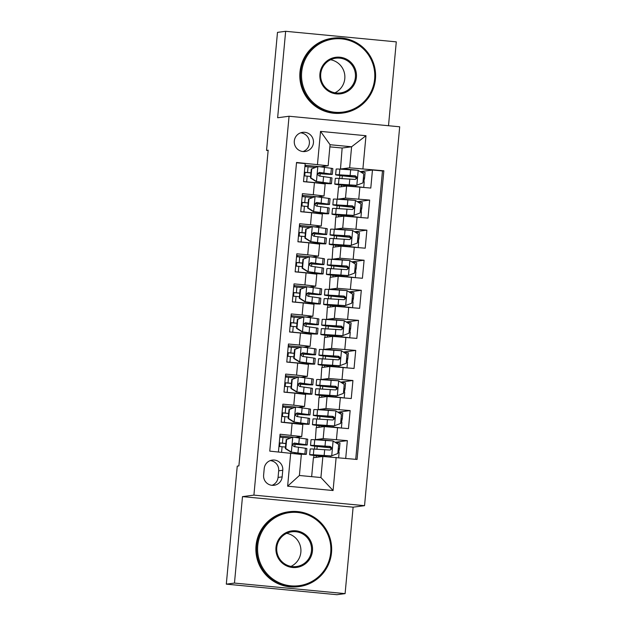 <?xml version="1.0" encoding="UTF-8"?>
<svg xmlns="http://www.w3.org/2000/svg" width="626" height="626" viewBox="0 0 626 626"><rect width="100%" height="100%" fill="white"/><g stroke="black" fill="none" stroke-linecap="round" stroke-linejoin="round"><path stroke-width="0.94" d="M294.306 141.014A9.664 9.609 82.5 0 0 305.136 151.508A9.664 9.609 82.5 0 0 313.438 142.838A9.664 9.609 82.5 0 0 302.608 132.344A9.664 9.609 82.5 0 0 294.306 141.014M303.062 151.555A9.664 9.609 82.5 0 0 300.597 132.829M388.503 125.732L396.289 41.856L285.652 31.3L277.49 32.372L266.543 150.396L268.139 150.553M364.543 505.667L399.693 126.796L289.063 116.248L253.913 495.119L364.543 505.667L353.119 507.177L242.489 496.621L234.468 583.072L345.098 593.628L353.119 507.177M345.098 593.628L336.937 594.7L226.307 584.144L234.468 583.072M296.513 162.768L305.183 163.597L303.508 181.642L314.424 182.682L313.305 194.709L324.033 195.993L318.008 196.807M313.305 194.709L302.397 193.669L300.723 211.705L311.631 212.746L310.519 224.773L321.248 226.064L315.222 226.87L299.447 225.454M310.519 224.773L299.604 223.732L297.929 241.777L308.845 242.818L307.726 254.845L318.454 256.136L312.429 256.942M307.726 254.845L296.818 253.804L295.143 271.848L306.059 272.889L304.94 284.916L315.668 286.199L309.643 287.013M304.94 284.916L294.024 283.875L292.35 301.912L303.266 302.961L302.147 314.988L312.875 316.271L306.85 317.085M302.147 314.988L291.239 313.947L289.564 331.983L300.48 333.024L299.361 345.051L310.089 346.342L304.064 347.148M299.361 345.051L288.445 344.01L286.771 362.055L297.686 363.096L296.567 375.123L307.296 376.414L301.27 377.22M296.567 375.123L285.659 374.082L283.985 392.126L294.901 393.167L293.782 405.194L304.51 406.477L298.485 407.291M293.782 405.194L282.866 404.153L281.191 422.19L302.835 424.522L301.716 436.549L295.691 437.355M345.709 458.373L347.352 440.641L335.074 442.253M315.371 439.773L316.193 427.668L324.291 426.603L348.471 428.607L350.145 410.57L337.86 412.19M318.165 409.701L318.986 397.596L327.077 396.532L351.256 398.543L352.931 380.498L340.654 382.118M320.95 379.638L321.772 367.525L329.871 366.46L354.05 368.471L355.724 350.427L343.439 352.047M323.744 349.566L324.565 337.461L332.656 336.389L356.836 338.4L358.51 320.363L346.233 321.975M326.529 319.495L327.351 307.389L335.45 306.325L359.629 308.336L361.304 290.292L349.018 291.912M329.323 289.423L330.145 277.318L338.236 276.254L362.415 278.265L364.089 260.22L351.804 261.84M332.109 259.36L332.93 247.254L341.029 246.182L365.208 248.193L366.883 230.149L354.598 231.769M334.902 229.288L335.724 217.183L343.815 216.119L367.994 218.122L369.669 200.085L357.383 201.705M226.307 584.144L237.254 466.127L238.889 465.908L268.178 150.185L266.543 150.396M282.154 476.879L282.764 470.267A9.367 9.312 82.5 0 0 272.271 460.094A9.367 9.312 82.5 0 0 264.227 468.498L263.616 475.111A9.367 9.312 82.5 0 0 274.102 485.283A9.367 9.312 82.5 0 0 282.154 476.879L278.069 477.419L278.687 470.799A9.367 9.312 82.5 0 0 270.26 460.595M328.126 165.773L296.536 162.463L269.759 451.127L301.341 454.437L299.392 475.486L320.919 477.536L322.875 456.487L357.07 459.453L383.848 170.788L349.652 167.823L351.601 146.774L330.074 144.723L328.126 165.773L320.802 166.735L305.026 165.319M317.468 164.458L320.535 131.382L365.983 135.717L362.916 168.793M336.139 457.457L333.071 490.534L287.624 486.199L290.691 453.122M337.688 199.217L345.489 198.074L369.669 200.085M337.398 199.138L338.51 187.111L346.608 186.047L345.489 198.074M334.605 229.21L342.704 228.146L366.883 230.149M331.819 259.281L339.91 258.209L364.089 260.22M329.026 289.345L337.124 288.281L361.304 290.292M326.24 319.416L334.331 318.352L358.51 320.363M323.446 349.488L331.545 348.424L355.724 350.427M320.661 379.559L328.752 378.487L352.931 380.498M317.867 409.623L325.966 408.559L350.145 410.57M315.081 439.695L323.173 438.63L347.352 440.641M355.724 459.327L382.478 170.968L372.462 170.014L360.177 171.634M346.608 186.047L370.788 188.058L372.462 170.014M278.437 451.956L280.08 434.217L301.716 436.549M311.654 476.652L313.407 457.739L322.875 456.487M285.652 31.3L277.639 117.751L289.063 116.248M242.489 496.621L253.913 495.119M340.481 169.153L342.14 148.026L351.601 146.774L365.983 135.717M342.14 148.026L329.879 146.852M340.184 169.067L349.652 167.823M313.712 457.692L313.916 455.462M314.51 449.092L314.784 446.135M316.498 427.628L316.709 425.39M317.296 419.029L317.57 416.071M319.291 397.557L319.495 395.319M320.089 388.957L320.363 385.999M322.077 367.485L322.288 365.248M322.875 358.886L323.149 355.928M324.871 337.422L325.074 335.184M325.669 328.814L325.943 325.856M327.656 307.35L327.868 305.112M328.454 298.751L328.728 295.793M330.45 277.279L330.653 275.041M331.248 268.679L331.522 265.721M333.235 247.207L333.447 244.977M334.034 238.608L334.307 235.65M336.029 217.144L336.232 214.906M336.827 208.536L337.101 205.586M338.815 187.072L339.026 184.834M339.613 178.473L339.887 175.515M295.691 437.386L279.916 435.939M279.611 446.526L279.939 443.012M280.471 437.206L280.597 435.852M294.823 446.714L295.042 444.343M332.915 440.923L317.828 439.397L315.379 439.726M316.161 457.371L316.31 455.751M316.912 449.225L317.171 446.432M317.781 439.906L317.828 439.397M297.616 416.642L297.835 414.279M298.477 407.323L282.709 405.867M282.396 416.454L282.725 412.949M283.265 407.135L283.39 405.781M335.708 410.859L320.614 409.334L318.165 409.654M318.947 427.308L319.096 425.68M319.706 419.154L319.964 416.36M320.567 409.834L320.614 409.334M323.36 379.763L323.407 379.262L320.958 379.583M321.741 397.236L321.889 395.609M322.492 389.09L322.75 386.289M338.494 380.788L323.407 379.262M304.51 406.477L305.621 394.45L294.901 393.167M301.27 377.251L285.495 375.803M285.19 386.383L285.511 382.877M286.051 377.063L286.176 375.71M300.402 386.571L300.621 384.207M326.146 349.699L326.193 349.191L323.744 349.511M324.526 367.165L324.675 365.545M325.285 359.019L325.543 356.217M341.287 350.716L326.193 349.191M307.296 376.414L308.415 364.387L297.686 363.096M304.056 347.18L288.289 345.732M287.976 356.319L288.304 352.806M288.844 347L288.969 345.638M303.195 356.507L303.414 354.136M328.94 319.628L328.986 319.127L326.537 319.448M327.32 337.093L327.468 335.473M328.071 328.947L328.329 326.154M344.073 320.645L328.986 319.127M310.089 346.342L311.2 334.315L300.48 333.024M306.85 317.116L291.074 315.66M290.769 326.248L291.09 322.734M291.63 316.928L291.755 315.574M305.981 326.436L306.2 324.072M331.725 289.556L331.772 289.055L329.323 289.376M330.105 307.03L330.254 305.402M330.864 298.884L331.123 296.082M346.867 290.581L331.772 289.055M312.875 316.271L313.994 304.244L303.266 302.961M309.635 287.044L293.868 285.589M293.555 296.176L293.884 292.671M294.423 286.857L294.549 285.503M308.774 296.364L308.994 294.001M334.519 259.493L334.566 258.984L332.116 259.305M332.899 276.958L333.048 275.33M333.65 268.812L333.908 266.011M349.652 260.51L334.566 258.984M315.668 286.199L316.779 274.172L306.059 272.889M312.429 256.973L296.654 255.525M296.348 266.113L296.669 262.599M297.209 256.785L297.334 255.431M311.56 266.293L311.779 263.929M337.304 229.421L337.351 228.913L334.902 229.241M335.685 246.887L335.833 245.267M336.444 238.741L336.702 235.947M352.446 230.438L337.351 228.913M318.454 256.136L319.573 244.109L308.845 242.818M299.134 236.041L299.463 232.528M300.003 226.722L300.128 225.368M314.354 236.229L314.573 233.858M340.098 199.35L340.145 198.849L337.696 199.17M338.478 216.815L338.627 215.195M339.229 208.669L339.488 205.876M355.232 200.375L340.145 198.849M321.248 226.064L322.359 214.037L311.631 212.746M318.008 196.838L302.233 195.382M301.928 205.97L302.248 202.456M302.788 196.65L302.914 195.296M317.139 206.157L317.359 203.794M342.884 169.278L342.931 168.777L340.481 169.098M341.264 186.751L341.413 185.124M342.023 178.606L342.281 175.804M358.025 170.303L342.931 168.777M382.478 170.968L383.848 170.788M324.033 195.993L325.152 183.966L314.424 182.682M304.713 175.898L305.042 172.393M305.582 166.579L305.707 165.225M319.933 176.086L320.152 173.723M299.392 475.486L287.624 486.199M320.919 477.536L333.071 490.534M320.535 131.382L330.074 144.723M272.036 485.322A9.367 9.312 82.5 0 0 278.069 477.419M286.63 439.546L292.89 437.105L286.63 439.546L285.792 448.568L291.497 452.144L304.893 453.967A23.107 0.563 5.3 0 1 306.349 454.296A23.107 0.563 5.3 0 1 296.685 453.866M291.497 452.144L301.231 453.662A19.179 0.469 5.3 0 1 302.436 453.936A19.179 0.469 5.3 0 1 294.236 453.56M292.89 437.105L306.286 438.936A23.107 0.563 5.3 0 1 307.742 439.264L307.209 444.976A23.107 0.563 -174.7 0 0 305.762 444.648L294.173 443.044M290.12 438.075A19.179 0.469 5.3 0 1 282.96 437.433L279.806 437.144M286.207 439.601L285.37 448.623L285.792 448.568M291.074 452.199L285.37 448.623M285.839 443.56A23.107 0.563 -174.7 0 1 282.068 443.208L279.266 442.958M281.583 452.254L282.091 446.753L278.946 446.463M279.274 442.856L282.428 443.145L282.96 437.433M292.804 444.061A19.179 0.469 5.3 0 0 303.297 444.617A19.179 0.469 5.3 0 0 302.1 444.343L294.564 443.044C292.201 444.014 292.092 445.219 294.228 446.651L305.425 448.255A23.107 0.563 5.3 0 1 306.873 448.584L306.349 454.296M292.765 444.163A23.107 0.563 -174.7 0 0 307.209 444.976M282.091 446.753A19.179 0.469 -174.7 0 0 285.511 447.074M285.847 443.466A19.179 0.469 5.3 0 1 282.428 443.145M338.283 448.568L339.464 448.795L338.674 452.285M326.952 456.784A19.179 0.469 -174.7 0 1 313.571 455.102A19.179 0.469 -174.7 0 1 316.639 455.133L331.138 456.018L337.821 453.529L338.658 444.507L332.954 440.931L314.753 439.742A23.107 0.563 -174.7 0 0 311.059 439.702L310.527 445.415A23.107 0.563 -174.7 0 0 330.677 447.84L331.342 447.911M335.387 442.457L339.988 443.083L339.464 448.795M331.561 455.963L313.36 454.773A23.107 0.563 -174.7 0 0 309.659 454.734A23.107 0.563 -174.7 0 0 323.415 456.526M338.635 457.7L339.128 452.402L337.946 452.183M309.659 454.734L310.191 449.022A23.107 0.563 5.3 0 1 313.884 449.061L329.808 450.039C332.281 449.053 332.39 447.848 330.145 446.432L314.221 445.454A23.107 0.563 -174.7 0 0 310.527 445.415M331.162 447.793A19.179 0.469 5.3 0 1 314.44 445.775A19.179 0.469 5.3 0 1 317.507 445.806L329.675 446.495L331.154 449.178M329.808 450.039L330.223 450.031M257.748 545.669A36.856 36.637 82.5 0 0 290.824 585.834A36.856 36.637 82.5 0 0 330.708 552.633A36.856 36.637 82.5 0 0 297.632 512.467A36.856 36.637 82.5 0 0 257.748 545.669M331.506 552.727A37.756 37.537 -97.5 0 1 299.056 586.601A37.756 37.537 -97.5 0 1 256.754 545.598A37.756 37.537 -97.5 0 1 289.196 511.732A37.756 37.537 -97.5 0 1 331.506 552.727M275.988 547.414A18.428 18.318 -97.5 0 1 295.926 530.809A18.428 18.318 -97.5 0 1 312.468 550.888A18.428 18.318 -97.5 0 1 292.522 567.492A18.428 18.318 -97.5 0 1 275.988 547.414M311.474 550.817A17.52 17.418 82.5 0 0 291.841 531.795A17.52 17.418 82.5 0 0 276.786 547.507A17.52 17.418 82.5 0 0 296.419 566.538A17.52 17.418 82.5 0 0 311.474 550.817M286.645 533.336A17.52 17.418 -97.5 0 1 291.004 566.389M299.056 586.601L298.344 586.695A37.756 37.537 -97.5 0 1 256.034 545.692A37.756 37.537 -97.5 0 1 288.476 511.825L289.196 511.732M301.685 72.076A36.856 36.637 82.5 0 0 334.761 112.242A36.856 36.637 82.5 0 0 374.638 79.04A36.856 36.637 82.5 0 0 341.561 38.875A36.856 36.637 82.5 0 0 301.685 72.076M375.436 79.134A37.756 37.537 -97.5 0 1 342.993 113.009A37.756 37.537 -97.5 0 1 300.683 72.006A37.756 37.537 -97.5 0 1 333.134 38.139A37.756 37.537 -97.5 0 1 375.436 79.134M319.925 73.821A18.428 18.318 -97.5 0 1 339.863 57.216A18.428 18.318 -97.5 0 1 356.397 77.295A18.428 18.318 -97.5 0 1 336.459 93.9A18.428 18.318 -97.5 0 1 319.925 73.821M355.404 77.225A17.52 17.418 82.5 0 0 335.779 58.202A17.52 17.418 82.5 0 0 320.723 73.915A17.52 17.418 82.5 0 0 340.348 92.945A17.52 17.418 82.5 0 0 355.404 77.225M330.583 59.744A17.52 17.418 -97.5 0 1 334.933 92.804M342.993 113.009L342.273 113.103A37.756 37.537 -97.5 0 1 299.971 72.1A37.756 37.537 -97.5 0 1 332.414 38.233L333.134 38.139M289.423 409.474L295.683 407.041L289.423 409.474L288.586 418.497L294.283 422.073L307.687 423.896A23.107 0.563 5.3 0 1 309.134 424.232A23.107 0.563 5.3 0 1 283.993 422.456L283.468 422.409M294.283 422.073L304.025 423.591A19.179 0.469 5.3 0 1 305.222 423.865A19.179 0.469 5.3 0 1 284.353 422.393L281.199 422.112M295.683 407.041L309.08 408.864A23.107 0.563 5.3 0 1 310.527 409.193L310.003 414.905A23.107 0.563 -174.7 0 0 308.548 414.576L296.959 412.98M292.905 408.011A19.179 0.469 5.3 0 1 285.746 407.362L282.6 407.072M289.001 409.529L288.163 418.551L288.586 418.497M293.86 422.127L288.163 418.551M288.633 413.489A23.107 0.563 -174.7 0 1 284.853 413.137L282.06 412.886M284.353 422.393L284.885 416.681L281.731 416.4M282.068 412.792L285.221 413.074L285.746 407.362M295.597 413.989A19.179 0.469 5.3 0 0 306.091 414.545A19.179 0.469 5.3 0 0 304.885 414.271L297.35 412.972C294.995 413.942 294.877 415.148 297.021 416.58L308.211 418.184A23.107 0.563 5.3 0 1 309.667 418.52L309.134 424.232M295.55 414.091A23.107 0.563 -174.7 0 0 310.003 414.905M284.885 416.681A19.179 0.469 -174.7 0 0 288.304 417.002M288.641 413.395A19.179 0.469 5.3 0 1 285.221 413.074M292.209 379.403L298.469 376.969L292.209 379.403L291.372 388.425L297.076 392.001L310.473 393.824A23.107 0.563 5.3 0 1 311.928 394.161A23.107 0.563 5.3 0 1 286.778 392.392L286.254 392.338M297.076 392.001L306.81 393.519A19.179 0.469 5.3 0 1 308.015 393.801A19.179 0.469 5.3 0 1 287.146 392.33L283.993 392.04M298.469 376.969L311.865 378.793A23.107 0.563 5.3 0 1 313.321 379.129L312.789 384.841A23.107 0.563 -174.7 0 0 311.341 384.505L299.752 382.909M295.699 377.94A19.179 0.469 5.3 0 1 288.539 377.29L285.386 377.008M291.786 379.458L290.949 388.48L291.372 388.425M296.654 392.056L290.949 388.48M291.419 383.417A23.107 0.563 -174.7 0 1 287.647 383.065L284.846 382.822M287.146 392.33L287.67 386.618L284.525 386.328M284.853 382.721L288.007 383.002L288.539 377.29M298.383 383.918A19.179 0.469 5.3 0 0 308.876 384.474A19.179 0.469 5.3 0 0 307.679 384.2L300.144 382.901C297.78 383.879 297.671 385.076 299.807 386.508L311.005 388.112A23.107 0.563 5.3 0 1 312.452 388.449L311.928 394.161M298.344 384.02A23.107 0.563 -174.7 0 0 312.789 384.841M287.67 386.618A19.179 0.469 -174.7 0 0 291.09 386.931M291.426 383.323A19.179 0.469 5.3 0 1 288.007 383.002M295.002 349.339L301.262 346.898L295.002 349.339L294.165 358.354L299.862 361.938L313.266 363.761A23.107 0.563 5.3 0 1 314.714 364.089A23.107 0.563 5.3 0 1 289.572 362.321L289.048 362.274M299.862 361.938L309.596 363.456A19.179 0.469 5.3 0 1 310.801 363.729A19.179 0.469 5.3 0 1 289.932 362.258L286.778 361.969M301.262 346.898L314.659 348.721A23.107 0.563 5.3 0 1 316.107 349.058L315.582 354.77A23.107 0.563 -174.7 0 0 314.127 354.433L302.538 352.837M298.485 347.868A19.179 0.469 5.3 0 1 291.325 347.227L288.179 346.937M294.572 349.394L293.743 358.416L294.165 358.354M299.439 361.992L293.743 358.416M294.212 353.354A23.107 0.563 -174.7 0 1 290.433 353.001L287.639 352.751M289.932 362.258L290.464 356.546L287.311 356.257M287.647 352.649L290.793 352.939L291.325 347.227M301.176 353.854A19.179 0.469 5.3 0 0 311.67 354.41A19.179 0.469 5.3 0 0 310.465 354.128L302.929 352.829C300.566 353.807 300.457 355.012 302.601 356.444L313.79 358.049A23.107 0.563 5.3 0 1 315.246 358.377L314.714 364.089M301.129 353.956A23.107 0.563 -174.7 0 0 315.582 354.77M290.464 356.546A19.179 0.469 -174.7 0 0 293.884 356.859M294.22 353.252A19.179 0.469 5.3 0 1 290.793 352.939M297.788 319.268L304.048 316.834L297.788 319.268L296.951 328.29L302.655 331.866L316.052 333.689A23.107 0.563 5.3 0 1 317.507 334.026A23.107 0.563 5.3 0 1 292.358 332.25L291.833 332.203M302.655 331.866L312.39 333.384A19.179 0.469 5.3 0 1 313.595 333.658A19.179 0.469 5.3 0 1 292.718 332.187L289.572 331.905M304.048 316.834L317.445 318.657A23.107 0.563 5.3 0 1 318.9 318.986L318.368 324.698A23.107 0.563 -174.7 0 0 316.92 324.37L305.332 322.766M301.278 317.805A19.179 0.469 5.3 0 1 294.118 317.155L290.965 316.866M297.366 319.323L296.528 328.345L296.951 328.29M302.233 331.921L296.528 328.345M296.998 323.282A23.107 0.563 -174.7 0 1 293.226 322.93L290.425 322.68M292.718 332.187L293.25 326.475L290.104 326.193M290.433 322.578L293.586 322.867L294.118 317.155M303.962 323.783A19.179 0.469 5.3 0 0 314.455 324.338A19.179 0.469 5.3 0 0 313.25 324.065L305.723 322.766C303.36 323.736 303.25 324.941 305.386 326.373L316.584 327.977A23.107 0.563 5.3 0 1 318.031 328.306L317.507 334.026M303.923 323.885A23.107 0.563 -174.7 0 0 318.368 324.698M293.25 326.475A19.179 0.469 -174.7 0 0 296.669 326.795M297.006 323.188A19.179 0.469 5.3 0 1 293.586 322.867M341.068 418.504L342.25 418.724L341.467 422.221M333.196 425.883L333.087 427.049A19.179 0.469 -174.7 0 1 316.365 425.031A19.179 0.469 -174.7 0 1 319.432 425.062L333.924 425.954L340.614 423.458L341.452 414.435L335.747 410.859L317.538 409.67A23.107 0.563 -174.7 0 0 313.845 409.631L313.313 415.343A23.107 0.563 -174.7 0 0 333.47 417.777L334.135 417.839M338.173 412.385L342.782 413.011L342.25 418.724M334.354 425.891L316.146 424.702A23.107 0.563 -174.7 0 0 312.452 424.671A23.107 0.563 -174.7 0 0 332.602 427.096L334.55 427.292M333.087 427.049L340.161 427.816M341.397 427.934L341.913 422.331L340.74 422.112M312.452 424.671L312.984 418.95A23.107 0.563 5.3 0 1 316.678 418.99L332.602 419.976C335.066 418.982 335.176 417.785 332.938 416.368L317.014 415.382A23.107 0.563 -174.7 0 0 313.313 415.343M333.955 417.722A19.179 0.469 5.3 0 1 317.225 415.711A19.179 0.469 5.3 0 1 320.293 415.742L332.461 416.423L333.94 419.115M332.602 419.976L333.016 419.968M343.862 388.433L345.043 388.652L344.253 392.15M335.99 395.812L335.88 396.978A19.179 0.469 -174.7 0 1 319.15 394.959A19.179 0.469 -174.7 0 1 322.218 394.99L336.718 395.882L343.4 393.386L344.237 384.372L338.533 380.788L320.332 379.599A23.107 0.563 -174.7 0 0 316.639 379.559L316.107 385.28A23.107 0.563 -174.7 0 0 336.256 387.705L336.921 387.768M340.967 382.314L345.568 382.94L345.043 388.652M337.14 395.828L318.939 394.638A23.107 0.563 -174.7 0 0 315.238 394.599A23.107 0.563 -174.7 0 0 335.395 397.025L337.344 397.22M335.88 396.978L342.946 397.745M344.19 397.87L344.707 392.267L343.525 392.04M315.238 394.599L315.77 388.887A23.107 0.563 5.3 0 1 319.463 388.918L335.387 389.904C337.86 388.918 337.97 387.713 335.724 386.297L319.8 385.311A23.107 0.563 -174.7 0 0 316.107 385.28M336.741 387.658A19.179 0.469 5.3 0 1 320.019 385.639A19.179 0.469 5.3 0 1 323.086 385.671L335.254 386.359L336.733 389.043M335.387 389.904L335.802 389.896M346.647 358.362L347.829 358.588L347.047 362.078M338.776 365.748L338.666 366.906A19.179 0.469 -174.7 0 1 321.944 364.888A19.179 0.469 -174.7 0 1 325.011 364.919L339.503 365.811L346.194 363.323L347.031 354.3L341.326 350.724L323.118 349.527A23.107 0.563 -174.7 0 0 319.424 349.496L318.892 355.208A23.107 0.563 -174.7 0 0 339.049 357.634L339.715 357.704M343.752 352.242L348.361 352.876L347.829 358.588M339.934 365.756L321.725 364.567A23.107 0.563 -174.7 0 0 318.031 364.528A23.107 0.563 -174.7 0 0 338.181 366.953L340.129 367.157M338.666 366.906L345.74 367.681M346.976 367.798L347.493 362.196L346.319 361.969M318.031 364.528L318.564 358.815A23.107 0.563 5.3 0 1 322.257 358.855L338.181 359.833C340.646 358.847 340.755 357.642 338.51 356.225L322.593 355.247A23.107 0.563 -174.7 0 0 318.892 355.208M339.535 357.587A19.179 0.469 5.3 0 1 322.805 355.568A19.179 0.469 5.3 0 1 325.872 355.599L338.04 356.288L339.519 358.972M338.181 359.833L338.596 359.825M349.441 328.298L350.623 328.517L349.832 332.015M341.569 335.677L341.46 336.835A19.179 0.469 -174.7 0 1 324.73 334.824A19.179 0.469 -174.7 0 1 327.797 334.855L342.297 335.739L348.979 333.251L349.817 324.229L344.112 320.653L325.911 319.463A23.107 0.563 -174.7 0 0 322.218 319.424L321.686 325.137A23.107 0.563 -174.7 0 0 341.835 327.57L342.5 327.633M346.546 322.179L351.147 322.805L350.623 328.517M342.719 335.685L324.518 334.495A23.107 0.563 -174.7 0 0 320.817 334.456A23.107 0.563 -174.7 0 0 340.974 336.89L342.923 337.085M341.46 336.835L348.525 337.61M349.762 337.727L350.286 332.124L349.105 331.905M320.817 334.456L321.349 328.744A23.107 0.563 5.3 0 1 325.043 328.783L340.967 329.769C343.439 328.775 343.549 327.578 341.303 326.154L325.379 325.176A23.107 0.563 -174.7 0 0 321.686 325.137M342.32 327.515A19.179 0.469 5.3 0 1 325.598 325.497A19.179 0.469 5.3 0 1 328.658 325.528L340.834 326.216L342.312 328.908M340.967 329.769L341.381 329.753M300.582 289.196L306.842 286.763L300.582 289.196L299.744 298.219L305.441 301.795L318.845 303.618A23.107 0.563 5.3 0 1 320.293 303.954A23.107 0.563 5.3 0 1 295.151 302.178L294.627 302.131M305.441 301.795L315.175 303.313A19.179 0.469 5.3 0 1 316.38 303.587A19.179 0.469 5.3 0 1 295.511 302.123L292.358 301.834M306.842 286.763L320.238 288.586A23.107 0.563 5.3 0 1 321.686 288.915L321.161 294.635A23.107 0.563 -174.7 0 0 319.706 294.298L308.117 292.702M304.064 287.733A19.179 0.469 5.3 0 1 296.904 287.084L293.758 286.802M300.151 289.251L299.314 298.273L299.744 298.219M305.019 301.849L299.314 298.273M299.791 293.211A23.107 0.563 -174.7 0 1 296.012 292.858L293.218 292.616M295.511 302.123L296.043 296.403L292.89 296.121M293.226 292.514L296.372 292.796L296.904 287.084M306.756 293.711A19.179 0.469 5.3 0 0 317.249 294.267A19.179 0.469 5.3 0 0 316.044 293.993L308.508 292.694C306.145 293.664 306.036 294.869 308.172 296.301L319.37 297.906A23.107 0.563 5.3 0 1 320.825 298.242L320.293 303.954M306.709 293.813A23.107 0.563 -174.7 0 0 321.161 294.635M296.043 296.403A19.179 0.469 -174.7 0 0 299.463 296.724M299.799 293.117A19.179 0.469 5.3 0 1 296.372 292.796M352.227 298.226L353.408 298.445L352.626 301.943M344.355 305.605L344.245 306.771A19.179 0.469 -174.7 0 1 327.523 304.752A19.179 0.469 -174.7 0 1 330.583 304.784L345.082 305.676L351.773 303.18L352.602 294.157L346.906 290.581L328.697 289.392A23.107 0.563 -174.7 0 0 325.004 289.353L324.471 295.065A23.107 0.563 -174.7 0 0 344.629 297.499L345.294 297.561M349.331 292.107L353.94 292.733L353.408 298.445M345.513 305.621L327.304 304.424A23.107 0.563 -174.7 0 0 323.611 304.392A23.107 0.563 -174.7 0 0 343.76 306.818L345.709 307.014M344.245 306.771L351.319 307.538M352.555 307.656L353.072 302.053L351.898 301.834M323.611 304.392L324.143 298.68A23.107 0.563 5.3 0 1 327.836 298.712L343.76 299.697C346.225 298.704 346.334 297.506 344.089 296.09L328.173 295.104A23.107 0.563 -174.7 0 0 324.471 295.065M345.114 297.444A19.179 0.469 5.3 0 1 328.384 295.433A19.179 0.469 5.3 0 1 331.451 295.464L343.619 296.153L345.098 298.837M343.76 299.697L344.175 299.69M303.367 259.125L309.627 256.691L303.367 259.125L302.53 268.147L308.235 271.723L321.631 273.554A23.107 0.563 5.3 0 1 323.086 273.883A23.107 0.563 5.3 0 1 297.937 272.114L297.413 272.06M308.235 271.723L317.969 273.241A19.179 0.469 5.3 0 1 319.174 273.523A19.179 0.469 5.3 0 1 298.297 272.052L295.151 271.762M309.627 256.691L323.024 258.515A23.107 0.563 5.3 0 1 324.479 258.851L323.947 264.563A23.107 0.563 -174.7 0 0 322.5 264.227L310.911 262.63M306.857 257.662A19.179 0.469 5.3 0 1 299.697 257.012L296.544 256.73M302.945 259.187L302.108 268.202L302.53 268.147M307.812 271.786L302.108 268.202M302.577 263.139A23.107 0.563 -174.7 0 1 298.805 262.787L296.004 262.544M298.297 272.052L298.829 266.34L295.675 266.05M296.012 262.443L299.165 262.732L299.697 257.012M309.541 263.64A19.179 0.469 5.3 0 0 320.035 264.195A19.179 0.469 5.3 0 0 318.83 263.922L311.302 262.623C308.939 263.601 308.829 264.798 310.965 266.23L322.163 267.834A23.107 0.563 5.3 0 1 323.611 268.171L323.086 273.883M309.494 263.742A23.107 0.563 -174.7 0 0 323.947 264.563M298.829 266.34A19.179 0.469 -174.7 0 0 302.248 266.653M302.585 263.045A19.179 0.469 5.3 0 1 299.165 262.732M355.02 268.155L356.202 268.382L355.411 271.872M347.14 275.534L347.039 276.7A19.179 0.469 -174.7 0 1 330.309 274.681A19.179 0.469 -174.7 0 1 333.376 274.712L347.876 275.604L354.559 273.108L355.396 264.094L349.691 260.51L331.49 259.32A23.107 0.563 -174.7 0 0 327.797 259.289L327.265 265.001A23.107 0.563 -174.7 0 0 347.414 267.427L348.079 267.49M352.125 262.036L356.726 262.662L356.202 268.382M348.299 275.55L330.09 274.36A23.107 0.563 -174.7 0 0 326.396 274.321A23.107 0.563 -174.7 0 0 346.554 276.747L348.502 276.942M347.039 276.7L354.105 277.475M355.341 277.592L355.865 271.989L354.684 271.762M326.396 274.321L326.928 268.609A23.107 0.563 5.3 0 1 330.622 268.648L346.546 269.626C349.018 268.64 349.128 267.435 346.882 266.019L330.958 265.033A23.107 0.563 -174.7 0 0 327.265 265.001M347.899 267.38A19.179 0.469 5.3 0 1 331.177 265.361A19.179 0.469 5.3 0 1 334.237 265.393L346.413 266.081L347.892 268.765M346.546 269.626L346.96 269.618M306.161 229.061L312.413 226.62L306.161 229.061L305.324 238.083L311.02 241.659L324.425 243.483A23.107 0.563 5.3 0 1 325.872 243.811A23.107 0.563 5.3 0 1 300.73 242.043L300.206 241.996M311.02 241.659L320.755 243.178A19.179 0.469 5.3 0 1 321.96 243.451A19.179 0.469 5.3 0 1 301.09 241.98L297.937 241.699M312.413 226.62L325.817 228.443A23.107 0.563 5.3 0 1 327.265 228.78L326.741 234.492A23.107 0.563 -174.7 0 0 325.285 234.163L313.696 232.559M309.643 227.59A19.179 0.469 5.3 0 1 302.483 226.948L299.33 226.659M305.731 229.116L304.893 238.138L305.324 238.083M310.598 241.714L304.893 238.138M305.363 233.075A23.107 0.563 -174.7 0 1 301.591 232.723L298.798 232.473M301.09 241.98L301.622 236.268L298.469 235.979M298.805 232.371L301.951 232.661L302.483 226.948M312.335 233.576A19.179 0.469 5.3 0 0 322.828 234.132A19.179 0.469 5.3 0 0 321.623 233.85L314.088 232.551C311.725 233.529 311.615 234.734 313.751 236.166L324.949 237.77A23.107 0.563 5.3 0 1 326.404 238.099L325.872 243.811M312.288 233.678A23.107 0.563 -174.7 0 0 326.741 234.492M301.622 236.268A19.179 0.469 -174.7 0 0 305.042 236.589M305.378 232.974A19.179 0.469 5.3 0 1 301.951 232.661M357.806 238.083L358.988 238.31L358.197 241.8M349.934 245.47L349.824 246.628A19.179 0.469 -174.7 0 1 333.102 244.617A19.179 0.469 -174.7 0 1 336.162 244.649L350.662 245.533L357.352 243.044L358.182 234.022L352.485 230.446L334.276 229.257A23.107 0.563 -174.7 0 0 330.583 229.218L330.051 234.93A23.107 0.563 -174.7 0 0 350.208 237.356L350.873 237.426M354.911 231.972L359.52 232.598L358.988 238.31M351.092 245.478L332.883 244.289A23.107 0.563 -174.7 0 0 329.19 244.25A23.107 0.563 -174.7 0 0 349.339 246.683L351.288 246.879M349.824 246.628L356.898 247.403M358.135 247.52L358.651 241.918L357.469 241.699M329.19 244.25L329.722 238.537A23.107 0.563 5.3 0 1 333.415 238.576L349.339 239.555C351.804 238.569 351.914 237.364 349.668 235.947L333.744 234.969A23.107 0.563 -174.7 0 0 330.051 234.93M350.693 237.309A19.179 0.469 5.3 0 1 333.963 235.29A19.179 0.469 5.3 0 1 337.031 235.321L349.198 236.01L350.677 238.694M349.339 239.555L349.754 239.547M308.947 198.99L315.207 196.556L308.947 198.99L308.109 208.012L313.814 211.588L327.21 213.411A23.107 0.563 5.3 0 1 328.666 213.748A23.107 0.563 5.3 0 1 303.516 211.971L302.992 211.924M313.814 211.588L323.548 213.106A19.179 0.469 5.3 0 1 324.753 213.38A19.179 0.469 5.3 0 1 303.876 211.909L300.73 211.627M315.207 196.556L328.603 198.379A23.107 0.563 5.3 0 1 330.058 198.708L329.526 204.42A23.107 0.563 -174.7 0 0 328.079 204.092L316.49 202.488M312.429 197.526A19.179 0.469 5.3 0 1 305.277 196.877L302.123 196.587M308.524 199.045L307.687 208.067L308.109 208.012M313.383 211.643L307.687 208.067M308.156 203.004A23.107 0.563 -174.7 0 1 304.377 202.652L301.583 202.401M303.876 211.909L304.408 206.197L301.255 205.915M301.591 202.308L304.745 202.589L305.277 196.877M315.121 203.505A19.179 0.469 5.3 0 0 325.614 204.06A19.179 0.469 5.3 0 0 324.409 203.786L316.881 202.488C314.518 203.458 314.409 204.663 316.545 206.095L327.742 207.699A23.107 0.563 5.3 0 1 329.19 208.035L328.666 213.748M315.074 203.606A23.107 0.563 -174.7 0 0 329.526 204.42M304.408 206.197A19.179 0.469 -174.7 0 0 307.828 206.517M308.164 202.91A19.179 0.469 5.3 0 1 304.745 202.589M360.599 208.02L361.781 208.239L360.991 211.737M352.72 215.399L352.618 216.557A19.179 0.469 -174.7 0 1 335.888 214.546A19.179 0.469 -174.7 0 1 338.956 214.577L353.455 215.469L360.138 212.973L360.975 203.951L355.271 200.375L337.07 199.185A23.107 0.563 -174.7 0 0 333.376 199.146L332.844 204.858A23.107 0.563 -174.7 0 0 352.994 207.292L353.659 207.355M357.704 201.901L362.305 202.527L361.781 208.239M353.878 215.407L335.669 214.217A23.107 0.563 -174.7 0 0 331.976 214.178A23.107 0.563 -174.7 0 0 352.133 216.612L354.081 216.807M352.618 216.557L359.684 217.332M360.92 217.449L361.445 211.846L360.263 211.627M331.976 214.178L332.508 208.466A23.107 0.563 5.3 0 1 336.201 208.505L352.125 209.491C354.598 208.497 354.707 207.3 352.461 205.884L336.538 204.898A23.107 0.563 -174.7 0 0 332.844 204.858M353.479 207.237A19.179 0.469 5.3 0 1 336.757 205.226A19.179 0.469 5.3 0 1 339.816 205.258L351.992 205.938L353.471 208.63M352.125 209.491L352.54 209.475M311.74 168.918L317.992 166.485L311.74 168.918L310.903 177.94L316.6 181.517L330.004 183.34A23.107 0.563 5.3 0 1 331.451 183.676A23.107 0.563 5.3 0 1 306.302 181.908L305.778 181.853M316.6 181.517L326.334 183.035A19.179 0.469 5.3 0 1 327.539 183.316A19.179 0.469 5.3 0 1 306.67 181.845L303.516 181.556M317.992 166.485L331.397 168.308A23.107 0.563 5.3 0 1 332.844 168.644L332.312 174.357A23.107 0.563 -174.7 0 0 330.864 174.02L319.276 172.424M315.222 167.455A19.179 0.469 5.3 0 1 308.062 166.806L304.909 166.524M311.31 168.973L310.473 177.995L310.903 177.94M316.177 181.571L310.473 177.995M310.942 172.933A23.107 0.563 -174.7 0 1 307.17 172.58L304.377 172.338M306.67 181.845L307.202 176.133L304.048 175.843M304.385 172.236L307.53 172.518L308.062 166.806M317.914 173.433A19.179 0.469 5.3 0 0 328.407 173.989A19.179 0.469 5.3 0 0 327.202 173.715L319.667 172.416C317.304 173.394 317.194 174.591 319.33 176.023L330.528 177.627A23.107 0.563 5.3 0 1 331.983 177.964L331.451 183.676M317.867 173.535A23.107 0.563 -174.7 0 0 332.312 174.357M307.202 176.133A19.179 0.469 -174.7 0 0 310.621 176.446M310.958 172.839A19.179 0.469 5.3 0 1 307.53 172.518M363.385 177.948L364.567 178.167L363.776 181.665M355.513 185.327L355.404 186.493A19.179 0.469 -174.7 0 1 338.674 184.474A19.179 0.469 -174.7 0 1 341.741 184.506L356.241 185.398L362.923 182.902L363.761 173.879L358.064 170.303L339.855 169.114A23.107 0.563 -174.7 0 0 336.162 169.075L335.63 174.787A23.107 0.563 -174.7 0 0 355.787 177.221L356.452 177.283M360.49 171.829L365.099 172.455L364.567 178.167M356.671 185.343L338.463 184.154A23.107 0.563 -174.7 0 0 334.769 184.114A23.107 0.563 -174.7 0 0 354.919 186.54L356.867 186.736M355.404 186.493L362.477 187.26M363.714 187.377L364.23 181.775L363.049 181.556M334.769 184.114L335.301 178.402A23.107 0.563 5.3 0 1 338.995 178.433L354.919 179.419C357.383 178.433 357.493 177.228 355.247 175.812L339.323 174.826A23.107 0.563 -174.7 0 0 335.63 174.787M356.272 177.174A19.179 0.469 5.3 0 1 339.542 175.155A19.179 0.469 5.3 0 1 342.61 175.186L354.778 175.875L356.257 178.559M354.919 179.419L355.333 179.412M343.815 216.119L342.704 228.146M341.029 246.182L339.91 258.209M338.236 276.254L337.124 288.281M335.45 306.325L334.331 318.352M332.656 336.389L331.545 348.424M329.871 366.46L328.752 378.487M327.077 396.532L325.966 408.559M324.291 426.603L323.173 438.63M337.555 427.566L336.444 439.601M359.872 187.017L358.761 199.045M357.086 217.081L355.967 229.108M354.293 247.153L353.181 259.18M351.507 277.224L350.388 289.251M348.713 307.296L347.602 319.323M345.928 337.359L344.809 349.386M343.134 367.431L342.023 379.458M340.348 397.502L339.229 409.529M292.107 423.231L290.996 435.266M278.687 470.799L282.764 470.267M292.733 437.167L291.356 452.05M305.425 448.255L304.893 453.967M306.286 438.936L305.762 444.648M298.477 447.152L297.953 452.864M299.345 437.832L298.813 443.544M338.259 448.779L339.081 448.858M331.717 455.9L333.102 441.017M330.411 455.955L330.309 457.035M314.221 445.454L314.753 439.742M313.36 454.773L313.884 449.061M325.019 446.048L325.551 440.328M324.158 455.368L324.683 449.656M329.675 446.495L330.145 446.432M295.527 407.096L294.142 421.987M308.211 418.184L307.687 423.896M309.08 408.864L308.548 414.576M301.27 417.08L300.738 422.8M302.131 407.761L301.607 413.473M298.312 377.032L296.935 391.915M311.005 388.112L310.473 393.824M311.865 378.793L311.341 384.505M304.056 387.017L303.532 392.729M304.925 377.689L304.392 383.409M301.106 346.96L299.721 361.844M313.79 358.049L313.266 363.761M314.659 348.721L314.127 354.433M306.85 356.945L306.317 362.657M307.71 347.626L307.186 353.338M303.892 316.889L302.514 331.772M316.584 327.977L316.052 333.689M317.445 318.657L316.92 324.37M309.635 326.874L309.111 332.586M310.504 317.554L309.972 323.266M341.053 418.708L341.866 418.786M334.511 425.837L335.888 410.953M317.014 415.382L317.538 409.67M316.146 424.702L316.678 418.99M327.813 415.977L328.337 410.265M326.944 425.297L327.476 419.584M332.461 416.423L332.938 416.368M343.838 388.636L344.66 388.715M337.297 395.765L338.682 380.882M319.8 385.311L320.332 379.599M318.939 394.638L319.463 388.918M330.598 385.906L331.131 380.193M329.738 395.225L330.262 389.513M335.254 386.359L335.724 386.297M346.632 358.573L347.446 358.651M340.09 365.694L341.467 350.81M322.593 355.247L323.118 349.527M321.725 364.567L322.257 358.855M333.392 355.834L333.916 350.122M332.523 365.161L333.055 359.441M338.04 356.288L338.51 356.225M349.418 328.501L350.239 328.58M342.876 335.63L344.261 320.739M325.379 325.176L325.911 319.463M324.518 334.495L325.043 328.783M336.178 325.77L336.71 320.05M335.317 335.09L335.841 329.378M340.834 326.216L341.303 326.154M306.685 286.825L305.3 301.709M319.37 297.906L318.845 303.618M320.238 288.586L319.706 294.298M312.429 296.81L311.897 302.522M313.29 287.483L312.765 293.195M352.211 298.43L353.025 298.508M345.669 305.558L347.047 290.675M328.173 295.104L328.697 289.392M327.304 304.424L327.836 298.712M338.971 295.699L339.495 289.987M338.103 305.019L338.635 299.306M343.619 296.153L344.089 296.09M309.471 256.754L308.094 271.637M322.163 267.834L321.631 273.554M323.024 258.515L322.5 264.227M315.214 266.739L314.69 272.451M316.083 257.419L315.551 263.131M354.997 268.366L355.818 268.437M348.455 275.487L349.84 260.604M330.958 265.033L331.49 259.32M330.09 274.36L330.622 268.648M341.757 265.627L342.289 259.915M340.896 274.947L341.42 269.235M346.413 266.081L346.882 266.019M312.264 226.682L310.879 241.566M324.949 237.77L324.425 243.483M325.817 228.443L325.285 234.163M318.008 236.667L317.476 242.379M318.869 227.348L318.344 233.06M357.79 238.295L358.604 238.373M351.249 245.415L352.626 230.532M333.744 234.969L334.276 229.257M332.883 244.289L333.415 238.576M344.55 235.556L345.075 229.844M343.682 244.883L344.214 239.171M349.198 236.01L349.668 235.947M315.05 196.611L313.673 211.502M327.742 207.699L327.21 213.411M328.603 198.379L328.079 204.092M320.794 206.596L320.262 212.308M321.662 197.276L321.13 202.988M360.576 208.223L361.398 208.301M354.034 215.352L355.419 200.461M336.538 204.898L337.07 199.185M335.669 214.217L336.201 208.505M347.336 205.492L347.868 199.78M346.475 214.812L347 209.1M351.992 205.938L352.461 205.884M317.836 166.547L316.459 181.43M330.528 177.627L330.004 183.34M331.397 168.308L330.864 174.02M323.587 176.532L323.055 182.244M324.448 167.205L323.916 172.925M363.37 178.152L364.183 178.23M356.828 185.28L358.205 170.397M339.323 174.826L339.855 169.114M338.463 184.154L338.995 178.433M350.13 175.421L350.654 169.709M349.261 184.74L349.793 179.028M354.778 175.875L355.247 175.812"/></g></svg>
